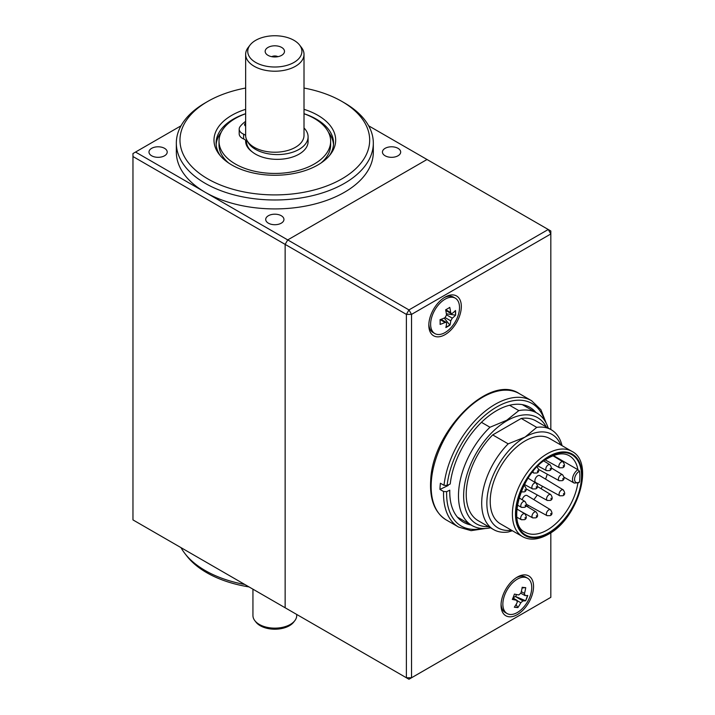 <?xml version="1.0" encoding="UTF-8"?>
<svg xmlns="http://www.w3.org/2000/svg" width="715" height="715" viewBox="0 0 715 715"><rect width="100%" height="100%" fill="white"/><g stroke="black" fill="none" stroke-linecap="round" stroke-linejoin="round"><path stroke-width="1.07" d="M304.009 113.748A55.815 32.22 180 0 1 330.643 141.213L330.643 144.904A55.815 32.22 180 0 1 321.375 162.689A55.815 32.22 180 0 1 320.99 163.02M330.643 141.213A55.815 32.22 180 0 1 321.375 158.998A55.815 32.22 180 0 1 258.75 172.074A55.815 32.22 180 0 1 219.013 141.213A55.815 32.22 180 0 1 228.282 123.436A55.815 32.22 180 0 1 245.647 113.748M228.666 163.02A55.815 32.22 180 0 1 219.013 144.904L219.013 141.213M252.172 151.83A29.181 16.847 180 0 1 245.647 140.98M249.052 586.926A96.391 55.645 180 0 1 206.671 572.652A96.391 55.645 180 0 1 186.838 556.02L184.917 553.544A98.491 56.86 -0 0 0 205.187 570.534A98.491 56.86 -0 0 0 244.825 584.486M181.011 547.645A98.491 56.86 -0 0 0 184.917 553.544M430.627 324.458A20.431 11.797 120 0 0 434.854 333.565A20.431 11.797 120 0 0 445.284 332.43A20.431 11.797 120 0 0 459.513 307.289A20.431 11.797 120 0 0 455.285 298.182A20.431 11.797 120 0 0 444.864 299.317A20.431 11.797 120 0 0 430.627 324.458M445.856 327.55A39.379 23.068 -0.7 0 0 448.001 326.362A39.379 23.068 -0.7 0 0 449.985 325.093A40.764 23.184 -120.7 0 0 450.754 320.847L452.282 318.148A40.764 23.881 -0.7 0 0 455.58 315.217A39.379 22.397 -120.7 0 0 455.518 310.489A40.764 23.881 179.3 0 1 452.22 313.42L451.183 313.59L450.647 312.571A40.764 23.184 -120.7 0 0 449.762 307.361A39.379 23.068 179.3 0 1 447.769 308.63A39.379 23.068 179.3 0 1 445.633 309.81A40.764 23.184 59.3 0 1 446.526 315.02L444.998 317.71A40.764 23.881 179.3 0 1 440.038 319.685A39.379 22.397 59.3 0 1 440.1 324.413A40.764 23.881 -0.7 0 0 445.061 322.447L446.258 322.367L446.634 323.296A40.764 23.184 59.3 0 1 445.856 327.55M428.848 324.163A20.431 11.797 120 0 0 433.049 332.52L434.854 333.565M455.285 298.182L453.48 297.136A20.431 11.797 120 0 0 444.14 297.672M444.194 318.077L449.824 325.003L445.919 327.327M455.366 310.65L455.58 315.217M455.419 315.127L446.366 313.787M509.956 614.453A20.431 11.797 120 0 0 529.744 597.141A20.431 11.797 120 0 0 527.509 578.158A20.431 11.797 120 0 0 524.631 577.246A20.431 11.797 120 0 0 504.853 594.567A20.431 11.797 120 0 0 507.087 613.542A20.431 11.797 120 0 0 509.956 614.453M525.025 595.577L524.479 593.45A40.764 32.229 -84.1 0 0 525.74 587.65A39.379 8.035 -158.5 0 1 522.191 587.283A40.764 32.229 95.9 0 1 520.922 593.075L518.804 594.934A40.764 8.321 -158.5 0 1 514.416 594.085A39.379 31.129 95.9 0 1 513.442 596.784A39.379 31.129 95.9 0 1 512.324 599.402A40.764 8.321 21.5 0 0 516.704 600.251L517.258 602.379A40.764 32.229 95.9 0 1 514.326 607.214A39.379 8.035 21.5 0 0 517.883 607.58A40.764 32.229 -84.1 0 0 520.806 602.745L522.924 600.895A40.764 8.321 21.5 0 0 525.65 600.779A39.379 31.129 -84.1 0 0 526.776 598.169A39.379 31.129 -84.1 0 0 527.75 595.47A40.764 8.321 -158.5 0 1 525.025 595.577L520.869 593.253M512.923 598.062L517.052 600.368M527.509 578.158L525.704 577.121A20.431 11.797 120 0 0 522.826 576.21A20.431 11.797 120 0 0 516.364 577.657M501.072 604.148A20.431 11.797 120 0 0 505.282 612.505L507.087 613.542M516.096 604.461L517.723 607.491L514.371 607.142M513.442 598.285A2.19 1.26 -60 0 1 515.488 596.596L516.659 594.549M527.545 595.488L525.65 600.779M525.498 600.689L515.837 596.632M525.176 587.614L522.066 588.016M485.431 528.501L471.087 530.655L458.637 527.089A72.957 42.122 -60 0 1 443.559 491.509L439.948 489.426A72.957 42.122 -60 0 1 440.109 486.361A72.957 42.122 -60 0 1 440.395 483.233L444.006 485.315A72.957 42.122 -60 0 1 478.666 416.943A72.957 42.122 -60 0 1 531.594 400.722L519.215 393.572A72.957 42.122 120 0 0 465.063 410.991A72.957 42.122 120 0 0 431.333 481.293A72.957 42.122 120 0 0 446.249 519.939C434.747 512.655 429.563 499.472 430.698 480.409C432.343 431.082 489.605 373.409 519.215 393.572M544.544 420.349A70.767 40.862 120 0 0 492.733 409.463A70.767 40.862 120 0 0 447.098 485.476L450.218 483.983A66.343 38.297 -60 0 1 486.477 417.801A66.343 38.297 -60 0 1 535.919 412.483M447.098 485.476L444.006 485.315M439.948 489.426L448.18 485.494M470.988 524.953A66.343 38.297 -60 0 1 449.78 490.177L446.652 491.67A70.767 40.862 120 0 0 482.107 528.483M443.559 491.509L446.652 491.67M247.56 141.373A30.781 17.777 0 0 0 255.541 149.372A30.781 17.777 0 0 0 289.092 153.225A30.781 17.777 0 0 0 308.094 136.806A30.781 17.777 0 0 0 304.009 127.967M246.541 139.523L246.541 142.169A30.781 17.777 0 0 0 255.541 154.145A30.781 17.777 0 0 0 289.092 157.997A30.781 17.777 0 0 0 308.094 141.57L308.094 136.806M242.394 133.562A10.94 6.319 0 0 0 243.601 134.161L243.601 138.933A10.94 6.319 0 0 1 242.394 138.326A10.94 6.319 0 0 1 239.194 133.857L239.194 129.093A10.94 6.319 0 0 0 242.394 133.562M245.647 126.108A3.647 2.109 180 0 1 244.584 124.624A3.647 2.109 180 0 1 245.647 123.141M245.647 135.519A7.293 4.21 0 0 0 243.601 134.161M246.541 142.169A7.293 4.21 0 0 0 243.601 138.933M245.647 121.389A37.931 21.897 180 0 0 240.124 126.546A10.94 6.319 0 0 0 239.194 129.093M250.187 44.902A27.081 15.632 180 0 1 274.918 35.75A27.081 15.632 180 0 1 299.549 45A27.081 15.632 180 0 1 299.469 57.861A27.081 15.632 180 0 1 263.692 65.628A27.081 15.632 180 0 1 250.107 45A27.081 15.632 180 0 1 250.187 44.902M299.549 45L301.471 47.485A29.181 16.847 180 0 1 304.009 54.358A29.181 16.847 180 0 1 301.39 61.347A29.181 16.847 180 0 1 268.643 70.83A29.181 16.847 180 0 1 245.647 54.358A29.181 16.847 180 0 1 248.185 47.485A29.181 16.847 180 0 1 248.266 47.378M266.034 49.067A9.67 5.577 0 0 0 266.007 53.661A9.67 5.577 0 0 0 274.792 56.968A9.67 5.577 0 0 0 283.623 53.697A9.67 5.577 0 0 0 283.649 53.661A9.67 5.577 0 0 0 278.805 46.296A9.67 5.577 0 0 0 266.034 49.067M304.009 54.358L304.009 135.376A29.181 16.847 180 0 1 301.39 142.357A29.181 16.847 180 0 1 268.643 151.839A29.181 16.847 180 0 1 245.647 135.376L245.647 54.358M277.921 56.673A4.558 2.637 0 0 0 271.736 56.673M546.215 426.855A61.284 35.384 120 0 0 506.98 420.715A61.284 35.384 120 0 0 464.678 484.287A61.284 35.384 120 0 0 488.577 526.678M490.472 527.777L489.981 527.92A64.931 37.493 -60 0 1 471.936 525.498A64.931 37.493 -60 0 1 489.981 427.248L506.721 420.268L518.813 410.607L509.572 405.271M500.411 523.827A49.246 28.43 -60 0 1 492.867 484.368A49.246 28.43 -60 0 1 525.033 440.967A49.246 28.43 -60 0 1 549.656 438.527L571.839 451.335A49.246 28.43 -60 0 0 547.216 453.775A49.246 28.43 -60 0 0 515.05 497.175A49.246 28.43 -60 0 0 522.594 536.634L500.411 523.827M578.936 482.723L574.163 483.063A8.026 4.63 -60 0 1 572.885 476.807A8.026 4.63 -60 0 1 577.908 469.719L579.516 471.185A6.569 3.79 120 0 0 579.204 471.355A6.569 3.79 120 0 0 574.565 479.39A6.569 3.79 120 0 0 579.204 482.071A6.569 3.79 120 0 0 579.516 481.883L578.936 482.723M527.33 506.622A44.142 25.481 120 0 0 528.528 505.487M533.837 499.633A44.142 25.481 120 0 0 537.296 494.977M541.139 488.729A44.142 25.481 120 0 0 542.453 486.254M545.581 479.148A44.142 25.481 120 0 0 547.243 474.179M536.429 515.667L536.429 516.498L536.429 515.667M550.505 509.741C552.534 512.718 552.436 514.675 550.201 515.622L547.082 515.676A3.423 1.975 -60 0 1 546.528 512.941A3.423 1.975 -60 0 1 548.771 509.902A3.423 1.975 -60 0 1 550.505 509.741L527.035 495.513A4.013 2.315 120 0 0 525.007 495.701A4.013 2.315 120 0 0 522.245 499.812M550.8 513.45L550.8 514.282L550.8 513.45M551.024 498.248L551.024 499.079L551.024 498.248M539.762 475.627A4.013 2.315 120 0 0 537.734 475.815A4.013 2.315 120 0 0 535.106 479.372A4.013 2.315 120 0 0 535.75 482.58L559.809 495.79A3.423 1.975 -60 0 1 559.255 493.055A3.423 1.975 -60 0 1 561.498 490.016A3.423 1.975 -60 0 1 563.232 489.855L539.762 475.627M562.866 478.496L562.866 479.318L562.866 478.496M550.255 468.423L550.255 469.255L550.255 468.423M537.528 470.827L537.528 471.659L537.528 470.827M536.322 486.727L536.322 487.558L536.322 486.727M525.239 505.156L525.239 505.988L525.239 505.156M525.132 517.517L525.132 518.348L525.132 517.517M577.845 483.242A44.142 25.481 120 0 1 547.216 530.029A44.142 25.481 120 0 1 525.15 532.21C506.443 525.051 520.949 471.775 548.316 458.056C556.896 453.39 563.894 452.622 569.292 455.759A44.142 25.481 120 0 1 577.908 469.719L553.437 455.589M579.516 481.883A44.696 25.803 120 0 0 579.516 471.185M560.721 444.918A53.991 31.174 120 0 0 525.033 437.097L536.724 427.373A57.638 33.274 -60 0 1 551.274 429.778A57.638 33.274 -60 0 1 562.053 445.686M512.387 530.745L508.186 532.014A57.638 33.274 -60 0 1 493.636 529.609A57.638 33.274 -60 0 1 508.186 443.845L525.033 437.097A53.991 31.174 120 0 0 487.487 494.896A53.991 31.174 120 0 0 511.475 530.217M493.636 529.609L478.165 520.672A57.638 33.274 -60 0 1 492.707 434.908L508.186 443.845M536.724 427.373L521.244 418.436L492.707 434.908M521.244 418.436A57.638 33.274 -60 0 1 535.794 420.84L551.274 429.778M481.463 422.333L489.981 427.248M518.813 410.607A64.931 37.493 -60 0 1 536.867 413.029A64.931 37.493 -60 0 1 548.173 427.981M461.327 306.494A22.978 13.272 120 0 0 445.07 297.109A22.978 13.272 120 0 0 428.821 325.254A22.978 13.272 120 0 0 445.07 334.638A22.978 13.272 120 0 0 461.327 306.494M533.551 586.47A22.978 13.272 120 0 0 517.294 577.085A22.978 13.272 120 0 0 501.045 605.239A22.978 13.272 120 0 0 517.294 614.614A22.978 13.272 120 0 0 533.551 586.47M550.827 429.518L550.827 233.966L548.253 229.497L427.016 159.499L287.725 239.918L408.962 309.917L548.253 229.497L550.827 230.99L550.827 233.966L411.536 314.385L411.536 677.757L550.827 597.338L550.827 532.747M550.827 597.338L408.962 679.25L285.142 607.768L406.379 677.757L406.379 314.385L408.962 309.917L411.536 314.385L406.379 314.385L285.142 244.387L287.725 239.918L285.142 244.387L285.142 607.768L287.725 609.26L132.963 519.903L285.142 607.768L285.142 244.387L132.963 156.522L132.963 519.903M408.962 679.25L411.536 677.757L406.379 677.757L408.962 679.25M207.761 178.866A94.845 54.76 0 0 0 341.895 178.866A94.845 54.76 0 0 0 341.895 101.423L344.478 102.915A98.491 56.86 180 0 1 373.319 143.125A98.491 56.86 180 0 1 312.518 195.66A98.491 56.86 180 0 1 205.187 183.326A98.491 56.86 180 0 1 176.337 143.125A98.491 56.86 180 0 1 205.178 102.915L207.761 101.423A94.845 54.76 0 0 0 207.761 178.866M181.011 125.804L135.537 152.054L205.187 192.264A98.491 56.86 0 0 0 312.518 204.588A98.491 56.86 0 0 0 373.319 152.054L373.319 143.125M281.281 215.724A9.116 5.264 0 0 0 271.343 214.589A9.116 5.264 0 0 0 265.712 219.451A9.116 5.264 0 0 0 268.384 223.178A9.116 5.264 0 0 0 278.323 224.313A9.116 5.264 0 0 0 283.944 219.451A9.116 5.264 0 0 0 281.281 215.724M398.014 148.336A9.116 5.264 0 0 0 388.075 147.192A9.116 5.264 0 0 0 382.445 152.054A9.116 5.264 0 0 0 385.117 155.781A9.116 5.264 0 0 0 395.055 156.925A9.116 5.264 0 0 0 400.677 152.054A9.116 5.264 0 0 0 398.014 148.336M164.548 148.336A9.116 5.264 0 0 0 154.61 147.192A9.116 5.264 0 0 0 148.979 152.054A9.116 5.264 0 0 0 151.652 155.781A9.116 5.264 0 0 0 161.59 156.925A9.116 5.264 0 0 0 167.212 152.054A9.116 5.264 0 0 0 164.548 148.336M304.009 109.323A60.838 35.124 180 0 1 317.844 115.303A60.838 35.124 180 0 1 330.366 154.485A60.838 35.124 180 0 1 231.812 164.977A60.838 35.124 180 0 1 219.291 154.485A60.838 35.124 180 0 1 245.647 109.323M329.356 155.718A58.728 33.909 0 0 0 333.556 143.125A58.728 33.909 0 0 0 316.361 119.146A58.728 33.909 0 0 0 304.009 113.694M245.647 113.694A58.728 33.909 0 0 0 216.1 143.125A58.728 33.909 0 0 0 220.3 155.718M216.153 144.609A58.728 33.909 180 0 1 221.221 132.248M328.435 132.248A58.728 33.909 180 0 1 333.503 144.609M344.478 102.915L341.895 101.423A94.845 54.76 0 0 0 304.009 88.043M245.647 88.043A94.845 54.76 0 0 0 207.761 101.423M176.337 143.125L176.337 152.054A98.491 56.86 0 0 0 205.187 192.264L287.725 239.918L427.016 159.499L368.645 125.804M135.537 152.054L132.963 153.546L132.963 156.522M249.097 148.684A29.181 16.847 180 0 1 245.656 140.292M293.713 622.086A20.628 11.905 180 0 1 293.659 622.157A20.628 11.905 180 0 1 293.597 622.238A20.628 11.905 180 0 1 274.757 629.209A20.628 11.905 180 0 1 256.006 622.157L254.844 620.674A21.888 12.638 180 0 1 252.94 615.508L252.94 589.169M296.716 614.444L296.716 615.508A21.888 12.638 180 0 1 294.812 620.674A21.888 12.638 180 0 1 294.75 620.745A21.888 12.638 180 0 1 274.757 628.145A21.888 12.638 180 0 1 254.844 620.674M440.19 319.632L445.061 322.447M445.177 317.621L450.754 320.847M446.5 314.815L452.282 318.148M445.758 309.747L450.647 312.571M517.437 600.806L520.806 602.745M515.488 596.596L522.924 600.895M521.307 591.618L524.479 593.45M548.763 456.456A47.056 27.17 120 0 0 515.488 514.094A47.056 27.17 120 0 0 548.763 533.301A47.056 27.17 120 0 0 582.037 475.672A47.056 27.17 120 0 0 548.763 456.456M548.763 532.711A46.332 26.75 -60 0 1 516.007 513.79A46.332 26.75 -60 0 1 548.763 457.055A46.332 26.75 -60 0 1 581.527 475.967A46.332 26.75 -60 0 1 548.763 532.711M536.143 511.958C538.163 514.934 538.064 516.891 535.83 517.839L532.711 517.892A3.423 1.975 -60 0 1 532.157 515.158A3.423 1.975 -60 0 1 534.409 512.119A3.423 1.975 -60 0 1 536.143 511.958L526.043 505.836M550.729 494.539C552.758 497.515 552.65 499.481 550.416 500.42L547.306 500.473A3.423 1.975 -60 0 1 546.752 497.738A3.423 1.975 -60 0 1 548.995 494.7A3.423 1.975 -60 0 1 550.729 494.539L537.457 486.495M563.527 493.565L563.527 494.396L563.527 493.565M562.58 474.778C564.6 477.754 564.501 479.72 562.267 480.659L559.148 480.712A3.423 1.975 -60 0 1 558.603 477.977A3.423 1.975 -60 0 1 560.846 474.939A3.423 1.975 -60 0 1 562.58 474.778L551.417 468.021M563.018 461.863C565.038 464.839 564.939 466.797 562.705 467.735L559.586 467.798A3.423 1.975 -60 0 1 559.041 465.054A3.423 1.975 -60 0 1 561.284 462.015A3.423 1.975 -60 0 1 563.018 461.863L552.972 455.777M563.313 465.572L563.313 466.403L563.313 465.572M549.96 464.714C551.989 467.69 551.882 469.648 549.647 470.586L546.537 470.649A3.423 1.975 -60 0 1 545.983 467.905A3.423 1.975 -60 0 1 548.226 464.866A3.423 1.975 -60 0 1 549.96 464.714L543.847 461.005M537.233 467.118C539.262 470.095 539.155 472.052 536.92 472.99L533.81 473.053A3.423 1.975 -60 0 1 533.077 471.4M536.027 483.018C538.055 485.994 537.948 487.952 535.714 488.89L532.603 488.944A3.423 1.975 -60 0 1 532.049 486.209A3.423 1.975 -60 0 1 534.293 483.17A3.423 1.975 -60 0 1 536.027 483.018L528.099 478.21M524.953 501.447C526.973 504.424 526.875 506.381 524.64 507.319L521.521 507.382A3.423 1.975 -60 0 1 520.976 504.638A3.423 1.975 -60 0 1 523.219 501.599A3.423 1.975 -60 0 1 524.953 501.447L518.983 497.828M523.72 485.86A3.423 1.975 -60 0 1 524.73 485.994L523.907 485.494M524.73 485.994C526.758 488.971 526.651 490.928 524.417 491.866L521.307 491.929A3.423 1.975 -60 0 1 521.074 491.759M525.025 489.703L525.025 490.535L525.025 489.703M524.837 513.808C526.866 516.784 526.767 518.741 524.533 519.68L521.414 519.734A3.423 1.975 -60 0 1 520.86 516.999A3.423 1.975 -60 0 1 523.103 513.96A3.423 1.975 -60 0 1 524.837 513.808L516.829 508.946M441.021 319.346L446.258 322.367M445.776 310.471L451.183 313.59M512.95 597.999L517.061 600.368M546.215 423.217L540.906 409.722L531.594 400.722M458.637 527.089L446.249 519.939M250.107 45L248.185 47.485M522.594 536.634C529.797 540.611 538.368 539.834 548.316 534.302C577.997 518.804 594.952 462.435 571.839 451.335M559.809 495.79L562.92 495.727C565.154 494.789 565.261 492.832 563.232 489.855M521.414 519.734L516.891 517.258M521.521 507.382L517.32 505.067M532.603 488.944L524.435 484.457M533.81 473.053L532.38 472.266M546.537 470.649L538.046 465.983M559.586 467.798L545.313 459.951M559.148 480.712L538.726 469.496M547.306 500.473L526.231 488.908M547.082 515.676L526.454 504.343M532.711 517.892L520.708 511.297M574.163 483.063L564.072 477.245M471.936 525.498L457.403 517.106M536.867 413.029L522.334 404.645M293.659 622.157L294.812 620.674"/></g></svg>
